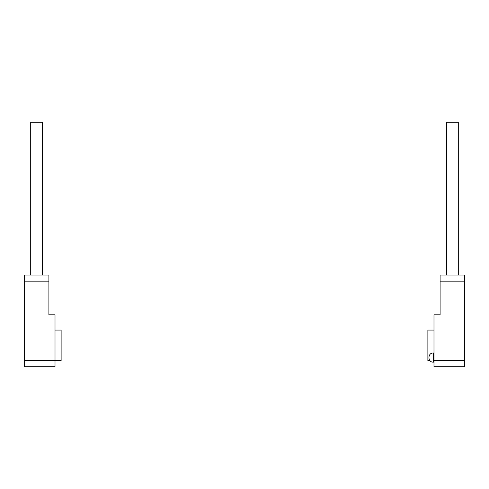 <?xml version="1.0" encoding="UTF-8"?>
<svg xmlns="http://www.w3.org/2000/svg" width="489" height="489" viewBox="0 0 489 489"><rect width="100%" height="100%" fill="white"/><g stroke="black" fill="none" stroke-linecap="round" stroke-linejoin="round"><path stroke-width="0.73" d="M458.297 275.062L458.297 122.25L446.653 122.25L446.653 275.062M429.959 360.637L427.875 360.637L427.875 330.075L433.987 330.075M433.376 352.997C427.484 352.648 427.484 362.514 433.376 362.166L433.376 352.997L433.987 352.997M433.376 362.166L433.987 362.166M433.987 366.75L433.987 314.794L440.1 314.794L440.1 275.062L464.55 275.062L464.55 366.75L433.987 366.75L464.55 366.75M42.347 275.062L42.347 122.25L30.703 122.25L30.703 275.062M24.45 360.637L55.012 360.637L55.012 314.794L48.9 314.794L48.9 275.062L24.45 275.062L24.45 366.75L55.012 366.75L55.012 360.637L61.125 360.637L61.125 330.075L55.012 330.075M440.1 281.175L464.55 281.175M433.987 360.637L464.55 360.637M24.45 281.175L48.9 281.175"/></g></svg>
